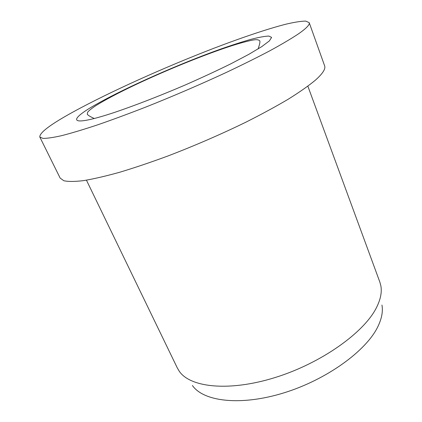 <?xml version="1.0" encoding="UTF-8"?>
<svg xmlns="http://www.w3.org/2000/svg" width="422" height="422" viewBox="0 0 422 422"><rect width="100%" height="100%" fill="white"/><g stroke="black" fill="none" stroke-linecap="round" stroke-linejoin="round"><path stroke-width="0.63" d="M39.805 137.008L60.151 178.079L63.843 180.743C68.258 181.713 74.858 181.671 83.656 180.611C93.7 178.928 105.711 176.143 119.674 172.26C134.607 167.761 150.723 162.322 168.009 155.95C194.917 145.622 220.933 134.338 246.058 122.1C261.856 114.125 275.946 106.476 288.326 99.154C299.504 92.16 308.456 85.893 315.187 80.344C322.666 73.708 325.81 68.865 324.623 65.821L309.21 22.651L305.723 21.1C301.065 21.142 294.414 22.187 285.763 24.223C267.121 29.023 241.474 37.706 213.569 48.377C164.517 67.288 109.614 91.954 73.196 111.93C50.582 124.342 39.452 132.698 39.805 137.008L42.907 138.379C46.958 138.463 53.262 137.546 61.823 135.62C71.677 133.078 83.582 129.501 97.54 124.88C112.526 119.695 128.784 113.687 146.318 106.866C173.669 95.952 200.292 84.495 226.181 72.5C242.492 64.766 257.098 57.503 270.006 50.703C281.701 44.305 291.138 38.724 298.328 33.96C306.377 28.343 310.001 24.571 309.21 22.651M86.447 180.178L177.33 367.984L179.271 371.26C190.222 387.512 229.172 391.933 275.36 377.458C321.532 363.089 364.339 332.351 376.561 307.427C380.618 299.288 382.047 292.05 380.839 285.705L379.832 282.028L307.865 86.194M192.421 385.497C203.441 401.517 240.466 406.27 283.637 392.945C326.786 379.716 366.57 350.629 377.996 326.375C381.778 318.457 383.097 311.352 381.947 305.048M220.474 49.152C180.41 63.448 127.987 86.536 98.168 103.279C67.304 120.265 67.008 128.151 114.235 112.51C134.344 105.732 159.273 96.095 184.646 85.233C201.357 77.891 216.766 70.748 230.866 63.801L248.774 54.375L261.761 46.626L269.378 40.908L271.62 37.389L268.846 36.065C264.731 36.213 258.675 37.326 250.668 39.404C241.785 41.957 231.725 45.207 220.474 49.152M258.064 48.968C259.519 44.901 260.121 42.242 259.868 40.987C258.802 39.52 255.948 39.315 251.312 40.38C243.061 42.137 232.448 45.318 219.461 49.928C193.06 59.275 161.083 72.589 134.059 85.408C118.387 92.861 105.664 99.592 95.894 105.6C91.484 108.565 88.741 110.759 87.665 112.173L87.275 114.251C88.071 115.343 90.403 116.757 94.264 118.498"/></g></svg>
